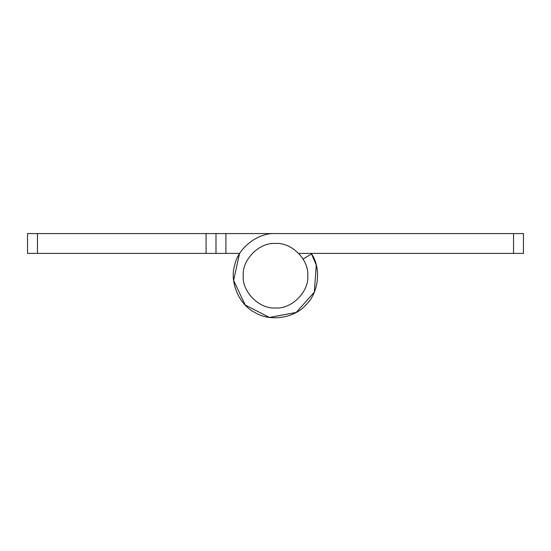 <?xml version="1.0" encoding="UTF-8"?>
<svg xmlns="http://www.w3.org/2000/svg" width="551" height="551" viewBox="0 0 551 551"><rect width="100%" height="100%" fill="white"/><g stroke="black" fill="none" stroke-linecap="round" stroke-linejoin="round"><path stroke-width="0.83" d="M225.91 233.569L225.91 253.405L206.074 253.405L206.074 233.569L523.45 233.569L523.45 253.405L298.759 253.405M215.992 233.569L215.992 253.405M27.55 233.569L37.468 233.569L37.468 253.405L27.55 253.405L27.55 233.569M225.91 253.405L239.74 253.405M311.26 253.405L316.274 265.017L314.318 292.147L296.204 312.438L269.467 317.431L245.236 305.061L233.617 280.466L239.437 253.901M37.468 253.405L206.074 253.405M206.074 233.569L37.468 233.569M303.078 259.032L311.563 253.901C321.502 268.433 318.705 293.125 305.764 305.061C294.227 318.368 269.632 321.922 254.796 312.438C239.003 304.655 229.319 281.775 234.726 265.017C238.246 247.764 257.916 232.584 275.5 233.569M307.733 275.72C309.173 291.665 291.445 309.393 275.5 307.954C259.555 309.393 241.827 291.665 243.266 275.72C241.827 259.769 259.555 242.041 275.5 243.487C291.445 242.041 309.173 259.769 307.733 275.72M513.532 253.405L513.532 233.569"/></g></svg>
